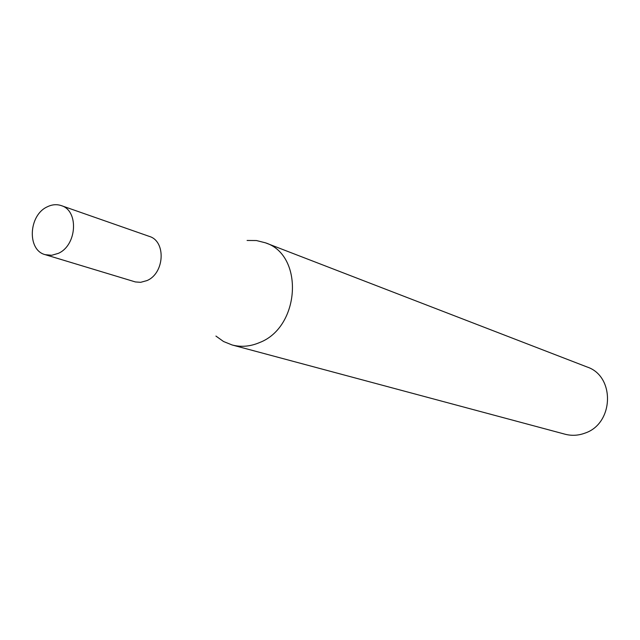 <?xml version="1.0" encoding="UTF-8"?>
<svg xmlns="http://www.w3.org/2000/svg" width="640" height="640" viewBox="0 0 640 640"><rect width="100%" height="100%" fill="white"/><g stroke="black" fill="none" stroke-linecap="round" stroke-linejoin="round"><path stroke-width="0.96" d="M45.24 254.68L135.368 281.936L140.672 282.32L146.92 280.6C164.616 273.368 166.256 241.176 149.288 236.392L61.24 205.6C56.688 204.088 52.04 204.488 47.296 206.816C28.496 215.136 26.888 250.24 45.24 254.68L51.704 255.288L58.304 253.368C77 245.384 79.048 210.576 61.24 205.6M215.928 336.072L223.536 341.512L232.136 344.976C241.176 347.32 250.312 346.52 259.552 342.568C300.336 327.112 304.208 255.032 265.44 242.816L256.456 240.544L247.096 240.464M232.136 344.976L565.104 434.224C571.728 435.944 578.328 435.584 584.92 433.136C613.976 423.656 615.312 376.152 587.032 366.968L265.44 242.816"/></g></svg>
